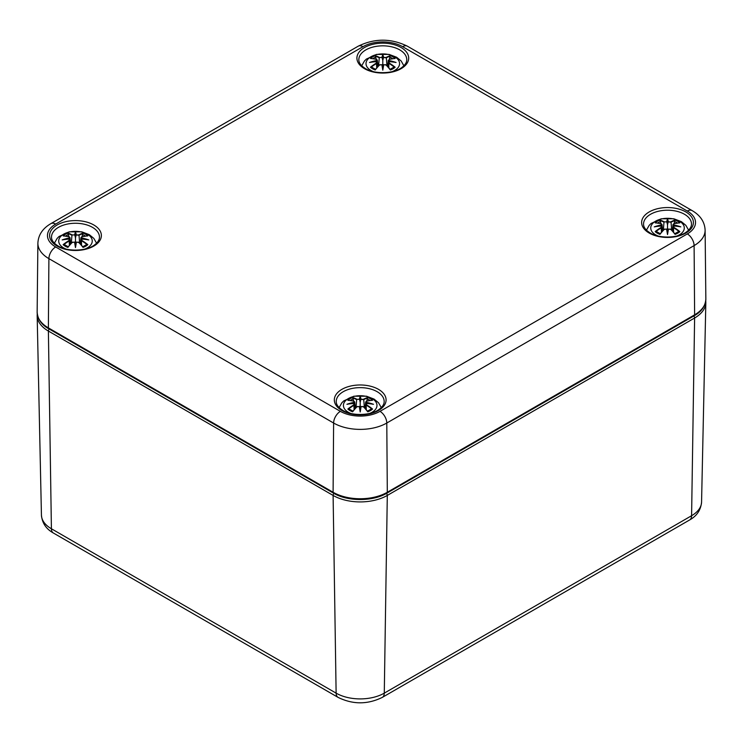 <?xml version="1.0" encoding="UTF-8"?>
<svg xmlns="http://www.w3.org/2000/svg" width="743" height="743" viewBox="0 0 743 743"><rect width="100%" height="100%" fill="white"/><g stroke="black" fill="none" stroke-linecap="round" stroke-linejoin="round"><path stroke-width="1.11" d="M373.404 71.634A16.773 9.687 180 0 1 369.522 57.685A16.773 9.687 180 0 1 393.883 56.338A16.773 9.687 180 0 1 394.663 70.455A16.773 9.687 180 0 1 392.193 71.634M371.351 58.613L370.451 58.465A41.469 25.485 46.7 0 1 376.255 59.347L376.617 60.573A41.153 37.094 168.6 0 0 369.522 62.496A41.153 28.838 6.9 0 1 376.617 61.632L376.255 63.146A41.469 29.664 124.8 0 0 370.451 67.223A14.488 8.368 180 0 0 375.215 69.972A41.469 17.34 -63.7 0 1 379.506 65.031L381.874 64.669A41.153 1.245 79 0 0 382.803 70.167A41.153 1.245 -79 0 0 383.722 64.669L386.091 65.031A41.469 17.34 63.7 0 1 390.381 69.972L390.121 69.452L390.381 69.972A14.488 8.368 180 0 0 395.146 67.223A41.469 29.664 -124.8 0 0 389.341 63.146L389.109 63.517A41.153 29.432 55.2 0 1 394.245 67.065L395.146 67.223M389.341 63.146L388.979 61.632A41.153 28.838 -6.9 0 1 396.075 62.496A41.153 37.094 -168.6 0 0 388.979 60.573L389.341 59.347A41.469 25.485 -46.7 0 1 395.146 58.465A14.488 8.368 180 0 0 390.381 55.716A41.469 21.51 107.7 0 0 386.091 57.471L383.722 57.536A41.153 7.003 -84.6 0 0 382.803 54.833A41.153 7.003 84.6 0 0 381.874 57.536L379.506 57.471A41.469 21.51 -107.7 0 0 375.215 55.716L376.283 59.282M388.979 61.632L388.292 62.347L387.827 66.684M388.765 61.697L388.858 67.864M396.075 62.496L393.855 62.124M387.614 66.452L388.292 60.164L388.765 60.991L388.979 60.573M389.341 59.347L394.802 58.437M394.245 58.613L395.146 58.465M393.614 67.381L394.245 67.065L393.614 67.381M388.292 62.356L388.765 60.991M386.091 57.471L386.323 57.843A41.153 21.343 -72.3 0 1 390.121 56.236L390.381 55.716M383.722 57.536L386.323 57.843L386.992 65.774M382.803 54.833L382.803 67.641L383.416 64.752A40.837 1.235 101 0 1 382.803 68.458L382.803 70.167M379.506 57.471L381.874 57.536M390.121 56.236L389.313 59.282M383.407 57.898L382.803 60.434L382.19 57.898M376.617 60.573L376.831 60.991L377.305 60.164L377.983 66.452M370.794 58.437L376.376 59.31L377.305 60.155L376.599 59.477M369.522 62.496L371.741 62.124M376.255 63.146L376.617 61.632M376.831 60.991L377.305 62.356L376.831 61.697M376.738 67.864L376.487 63.517A41.153 29.432 -55.2 0 0 371.351 67.065L370.451 67.223M379.506 65.031L379.274 65.124A41.153 17.21 116.3 0 0 375.475 69.452L375.215 69.972L375.475 69.452M382.181 64.752L382.803 68.458A40.837 1.235 -101 0 1 382.181 64.752L382.181 64.752M380.119 64.632L379.413 65.003M386.184 65.003L385.487 64.632M386.091 65.031L386.323 65.124A41.153 17.21 -116.3 0 1 390.121 69.452M66.081 249.063A16.773 9.687 180 0 1 62.208 235.113A16.773 9.687 180 0 1 86.569 233.766A16.773 9.687 180 0 1 87.34 247.883A16.773 9.687 180 0 1 84.878 249.063M64.028 236.042L63.136 235.893A41.469 25.485 46.7 0 1 68.932 236.776L69.303 238.001A41.153 37.094 168.6 0 0 62.198 239.924A41.153 28.838 6.9 0 1 69.303 239.06L68.932 240.574A41.469 29.664 124.8 0 0 63.136 244.651A14.488 8.368 180 0 0 67.892 247.4A41.469 17.34 -63.7 0 1 72.192 242.459L74.56 242.097A41.153 1.245 79 0 0 75.48 247.595A41.153 1.245 -79 0 0 76.399 242.097L78.767 242.459A41.469 17.34 63.7 0 1 83.067 247.4L82.807 246.88L83.067 247.4A14.488 8.368 180 0 0 87.823 244.651A41.469 29.664 -124.8 0 0 82.027 240.574L81.795 240.946A41.153 29.432 55.2 0 1 86.931 244.493L87.823 244.651M82.027 240.574L81.656 239.06A41.153 28.838 -6.9 0 1 88.761 239.924A41.153 37.094 -168.6 0 0 81.656 238.001L82.027 236.776A41.469 25.485 -46.7 0 1 87.823 235.893A14.488 8.368 180 0 0 83.067 233.144A41.469 21.51 107.7 0 0 78.767 234.899L76.408 234.964A41.153 7.003 -84.6 0 0 75.48 232.262A41.153 7.003 84.6 0 0 74.56 234.964L72.192 234.899A41.469 21.51 -107.7 0 0 67.892 233.144L68.96 236.711M81.656 239.06L80.968 239.785L81.656 238.001M81.451 239.125L81.535 245.292M88.761 239.924L86.541 239.552M81.674 236.906L80.968 237.584L81.451 238.419M86.931 236.042L87.823 235.893M86.299 244.809L86.931 244.493L86.299 244.809M78.767 234.899L79.009 235.271A41.153 21.343 -72.3 0 1 82.807 233.664L83.067 233.144M76.408 234.964L79.009 235.271L79.677 243.202M75.48 232.262L75.48 245.069L76.102 242.181A40.837 1.235 101 0 1 75.48 245.887L75.48 247.595M72.192 234.899L74.56 234.964M82.807 233.664L81.999 236.711M76.092 235.327L75.48 237.862L74.876 235.327M69.303 238.001L69.991 237.593L69.285 236.906M62.198 239.924L64.427 239.552M68.932 240.574L69.303 239.06M69.508 238.419L69.991 239.785L69.508 239.125M69.424 245.292L69.173 240.946A41.153 29.432 -55.2 0 0 64.028 244.493L63.136 244.651M72.192 242.459L71.96 242.552A41.153 17.21 116.3 0 0 68.161 246.88L67.892 247.4L68.161 246.88M74.867 242.181L75.48 245.887A40.837 1.235 -101 0 1 74.867 242.181L74.867 242.181M72.795 242.06L72.099 242.432M78.869 242.432L78.164 242.06M78.767 242.459L79.009 242.552A41.153 17.21 -116.3 0 1 82.807 246.88M658.122 236.014A16.773 9.687 180 0 1 654.249 222.064A16.773 9.687 180 0 1 678.6 220.717A16.773 9.687 180 0 1 679.381 234.834A16.773 9.687 180 0 1 676.919 236.014M656.069 222.993L655.177 222.854A41.469 25.485 46.7 0 1 660.973 223.727L661.344 224.953A41.153 37.094 168.6 0 0 654.239 226.875A41.153 28.838 6.9 0 1 661.344 226.021L660.973 227.534A41.469 29.664 124.8 0 0 655.177 231.612A14.488 8.368 180 0 0 659.933 234.361A41.469 17.34 -63.7 0 1 664.233 229.411L666.592 229.048A41.153 1.245 79 0 0 667.52 234.547A41.153 1.245 -79 0 0 668.44 229.048L670.808 229.411A41.469 17.34 63.7 0 1 675.108 234.361L674.839 233.831L675.108 234.361A14.488 8.368 180 0 0 679.864 231.612A41.469 29.664 -124.8 0 0 674.068 227.534L673.827 227.897A41.153 29.432 55.2 0 1 678.972 231.454L679.864 231.612M674.068 227.534L673.697 226.021A41.153 28.838 -6.9 0 1 680.802 226.875A41.153 37.094 -168.6 0 0 673.697 224.953L674.068 223.727A41.469 25.485 -46.7 0 1 679.864 222.854A14.488 8.368 180 0 0 675.108 220.104A41.469 21.51 107.7 0 0 670.808 221.851L668.44 221.916A41.153 7.003 -84.6 0 0 667.52 219.213A41.153 7.003 84.6 0 0 666.601 221.916L664.233 221.851A41.469 21.51 -107.7 0 0 659.933 220.104L661.001 223.671M673.697 226.021L673.009 226.736L672.545 231.064M673.492 226.076L673.576 232.243M680.802 226.875L678.573 226.504M673.715 223.866L673.009 224.544L673.492 225.38L673.697 224.953M678.972 222.993L679.864 222.854M678.331 231.77L678.972 231.454L678.331 231.77M673.009 226.736L673.492 225.38M670.808 221.851L671.04 222.222A41.153 21.343 -72.3 0 1 674.839 220.615L675.108 220.104M668.44 221.916L671.04 222.222L671.718 230.154M667.52 219.213L667.52 232.02L668.133 229.132A40.837 1.235 101 0 1 667.52 232.838L667.52 234.547M664.233 221.851L666.592 221.916M674.839 220.615L674.04 223.671M668.124 222.278L667.52 224.823L666.908 222.278M661.344 224.953L661.549 225.38L662.032 224.544L661.326 223.866M654.239 226.875L656.459 226.504M660.973 227.534L661.344 226.021M661.549 225.38L662.032 226.736L661.549 226.076M661.465 232.243L661.205 227.897A41.153 29.432 -55.2 0 0 656.069 231.454L655.177 231.612M664.233 229.411L663.991 229.513A41.153 17.21 116.3 0 0 660.193 233.831L659.933 234.361L660.193 233.831M666.898 229.132L667.52 232.838A40.837 1.235 -101 0 1 666.898 229.132L666.898 229.132M664.836 229.011L664.131 229.383M670.901 229.383L670.205 229.011M670.808 229.411L671.04 229.513A41.153 17.21 -116.3 0 1 674.839 233.831M350.807 413.442A16.773 9.687 180 0 1 346.925 399.493A16.773 9.687 180 0 1 371.286 398.146A16.773 9.687 180 0 1 372.067 412.263A16.773 9.687 180 0 1 369.596 413.442M348.755 400.421L347.854 400.282A41.469 25.485 46.7 0 1 353.659 401.155L354.021 402.381A41.153 37.094 168.6 0 0 346.925 404.303A41.153 28.838 6.9 0 1 354.021 403.449L353.659 404.963A41.469 29.664 124.8 0 0 347.854 409.04A14.488 8.368 180 0 0 352.619 411.789A41.469 17.34 -63.7 0 1 356.909 406.839L359.278 406.477A41.153 1.245 79 0 0 360.197 411.975A41.153 1.245 -79 0 0 361.126 406.477L363.494 406.839A41.469 17.34 63.7 0 1 367.785 411.789L367.525 411.26L367.785 411.789A14.488 8.368 180 0 0 372.549 409.04A41.469 29.664 -124.8 0 0 366.745 404.963L366.513 405.325A41.153 29.432 55.2 0 1 371.649 408.882L372.549 409.04M366.745 404.963L366.383 403.449A41.153 28.838 -6.9 0 1 373.478 404.303A41.153 37.094 -168.6 0 0 366.383 402.381L366.745 401.155A41.469 25.485 -46.7 0 1 372.549 400.282A14.488 8.368 180 0 0 367.785 397.533A41.469 21.51 107.7 0 0 363.494 399.279L361.126 399.344A41.153 7.003 -84.6 0 0 360.197 396.641A41.153 7.003 84.6 0 0 359.278 399.344L356.909 399.279A41.469 21.51 -107.7 0 0 352.619 397.533L353.687 401.099M366.383 403.449L365.695 404.164L365.231 408.492M366.169 403.505L366.262 409.672M373.478 404.303L371.259 403.932M366.401 401.294L365.695 401.972L366.169 402.808L366.383 402.381M371.649 400.421L372.549 400.282M371.017 409.198L371.649 408.882L371.017 409.198M365.695 404.164L366.169 402.808M363.494 399.279L363.726 399.65A41.153 21.343 -72.3 0 1 367.525 398.044L367.785 397.533M361.126 399.344L363.726 399.65L364.395 407.582M360.197 396.641L360.197 409.449L360.819 406.56A40.837 1.235 101 0 1 360.197 410.266L360.197 411.975M356.909 399.279L359.278 399.344M367.525 398.044L366.717 401.099M360.81 399.706L360.197 402.251L359.593 399.706M354.021 402.381L354.235 402.808L354.708 401.972L354.002 401.294M346.925 404.303L349.145 403.932M353.659 404.963L354.021 403.449M354.235 402.808L354.708 404.164L354.235 403.505M354.142 409.672L353.891 405.325A41.153 29.432 -55.2 0 0 348.755 408.882L347.854 409.04M356.909 406.839L356.677 406.941A41.153 17.21 116.3 0 0 352.879 411.26L352.619 411.789L352.879 411.26M359.584 406.56L360.197 410.266A40.837 1.235 -101 0 1 359.584 406.56L359.584 406.56M357.513 406.44L356.816 406.811M363.587 406.811L362.881 406.44M363.494 406.839L363.726 406.941A41.153 17.21 -116.3 0 1 367.525 411.26M333.988 493.436A1.913 1.105 120 0 0 333.105 495.432A38.311 22.123 0 0 0 387.298 495.432A1.913 1.105 -120 0 0 386.416 493.436M49.261 329.056A1.913 1.105 120 0 0 48.388 331.053L333.105 495.432L336.124 693.145L51.406 528.765A34.048 19.662 180 0 1 41.432 515.103L37.169 315.682A38.311 22.123 0 0 0 48.388 331.053L51.406 528.765A9.585 5.535 -60 0 0 53.385 533.019C46.131 528.988 42.137 523.016 41.432 515.103M693.739 316.007A1.913 1.105 60 0 1 694.612 318.004A38.311 22.123 0 0 0 705.831 302.633L705.757 300.841M338.111 697.398C352.841 704.615 367.562 704.615 382.292 697.398A9.585 5.535 -120 0 0 384.28 693.145L387.298 495.432L694.612 318.004L691.594 515.716L384.28 693.145A34.048 19.662 180 0 1 336.124 693.145A9.585 5.535 -60 0 0 338.111 697.398L53.385 533.019M701.568 502.064A34.048 19.662 180 0 1 691.594 515.716A9.585 5.535 60 0 1 689.615 519.97C696.869 515.939 700.863 509.967 701.568 502.064L705.831 302.633M386.908 493.157C372.865 501.655 347.538 501.655 333.496 493.157A1.913 1.105 120 0 1 333.096 492.265A38.33 22.132 180 0 0 387.307 492.265L386.787 423.027L694.101 245.599L694.621 314.837A1.913 1.105 60 0 1 694.222 315.729C701.438 311.781 705.311 306.218 705.85 299.048A38.33 22.132 180 0 1 694.621 314.837L387.307 492.265A1.913 1.105 60 0 1 386.908 493.157L694.222 315.729M340.396 411.353A9.585 5.535 120 0 0 333.616 423.027L333.096 492.265L48.379 327.886A1.913 1.105 120 0 0 48.778 328.777C41.562 324.83 37.689 319.267 37.15 312.097A38.33 22.132 180 0 0 48.379 327.886L48.899 258.638L333.616 423.027A37.596 21.705 0 0 0 386.787 423.027A9.585 5.535 60 0 0 380.007 411.353A28.011 16.17 180 0 1 340.396 411.353L55.679 246.973A28.011 16.17 180 0 1 55.679 224.098L362.993 46.67A28.011 16.17 180 0 1 402.604 46.67L687.321 211.058A28.011 16.17 180 0 1 687.321 233.924L380.007 411.353M687.321 233.924A9.585 5.535 -120 0 1 694.101 245.599A37.596 21.705 0 0 0 705.116 230.116L705.85 299.048M358.832 59.672A23.971 13.838 180 0 1 382.803 45.834A23.971 13.838 180 0 1 406.765 59.672C406.839 62.226 405.297 64.762 402.13 67.279C394.161 73.798 374.964 74.56 365.454 68.579C360.94 65.746 358.73 62.774 358.832 59.672M364.497 68.672A25.884 14.944 0 0 0 407.805 61.975A25.884 14.944 0 0 0 376.097 43.67A25.884 14.944 0 0 0 364.497 68.672M649.215 233.061A25.884 14.944 0 0 0 692.522 226.355A25.884 14.944 0 0 0 660.824 208.059A25.884 14.944 0 0 0 649.215 233.061M57.174 246.1A25.884 14.944 0 0 0 100.481 239.404A25.884 14.944 0 0 0 68.783 221.098A25.884 14.944 0 0 0 57.174 246.1M341.901 410.489A25.884 14.944 0 0 0 385.208 403.783A25.884 14.944 0 0 0 353.501 385.487A25.884 14.944 0 0 0 341.901 410.489M643.549 224.052A23.971 13.838 180 0 1 667.52 210.213A23.971 13.838 180 0 1 691.492 224.052C691.566 226.606 690.024 229.141 686.848 231.658C678.879 238.178 659.682 238.94 650.171 232.958C645.658 230.126 643.457 227.163 643.549 224.052M336.235 401.48A23.971 13.838 180 0 1 360.197 387.642A23.971 13.838 180 0 1 384.168 401.48C384.242 404.034 382.701 406.57 379.534 409.087C371.565 415.606 352.368 416.368 342.857 410.387C338.344 407.554 336.133 404.591 336.235 401.48M51.508 237.101A23.971 13.838 180 0 1 75.48 223.262A23.971 13.838 180 0 1 99.451 237.101C99.525 239.655 97.983 242.19 94.816 244.707C86.847 251.227 67.65 251.988 58.14 246.007C53.626 243.175 51.416 240.203 51.508 237.101M55.679 224.098A9.585 5.535 -120 0 0 50.886 223.624L358.2 46.196C374.602 38.19 390.994 38.19 407.396 46.196L692.114 210.585A9.585 5.535 120 0 0 687.321 211.058M407.396 46.196A9.585 5.535 120 0 0 402.604 46.67M55.679 246.973A9.585 5.535 120 0 0 48.899 258.638A37.596 21.705 0 0 1 37.884 243.165L37.15 312.097M358.2 46.196A9.585 5.535 60 0 1 362.993 46.67M370.451 58.465A14.488 8.368 180 0 1 375.215 55.716M388.775 60.945A40.837 36.806 11.4 0 1 393.093 61.957M382.181 57.852A40.837 6.956 -95.4 0 1 382.803 55.836A40.837 6.956 95.4 0 1 383.416 57.852M375.475 56.236A41.153 21.343 72.3 0 1 379.274 57.843L378.605 65.774M372.503 61.957A40.837 36.806 -11.4 0 1 376.822 60.945M389.741 57.127A12.854 7.421 180 0 1 392.713 58.651M372.884 58.651A12.854 7.421 180 0 1 375.856 57.127M63.136 235.893A14.488 8.368 180 0 1 67.892 233.144M81.451 238.373A40.837 36.806 11.4 0 1 85.77 239.385M74.867 235.28A40.837 6.956 -95.4 0 1 75.48 233.265A40.837 6.956 95.4 0 1 76.102 235.28M68.161 233.664A41.153 21.343 72.3 0 1 71.96 235.271L71.282 243.202M65.189 239.385A40.837 36.806 -11.4 0 1 69.508 238.373M82.427 234.556A12.854 7.421 180 0 1 85.389 236.079M65.57 236.079A12.854 7.421 180 0 1 68.532 234.556M655.177 222.854A14.488 8.368 180 0 1 659.933 220.104M673.492 225.324A40.837 36.806 11.4 0 1 677.811 226.336M666.898 222.231A40.837 6.956 -95.4 0 1 667.52 220.216A40.837 6.956 95.4 0 1 668.133 222.231M660.193 220.615A41.153 21.343 72.3 0 1 663.991 222.222L663.323 230.154M657.23 226.336A40.837 36.806 -11.4 0 1 661.549 225.324M674.468 221.516A12.854 7.421 180 0 1 677.43 223.03M657.611 223.03A12.854 7.421 180 0 1 660.573 221.516M347.854 400.282A14.488 8.368 180 0 1 352.619 397.533M366.178 402.752A40.837 36.806 11.4 0 1 370.497 403.765M359.584 399.66A40.837 6.956 -95.4 0 1 360.197 397.644A40.837 6.956 95.4 0 1 360.819 399.66M352.879 398.044A41.153 21.343 72.3 0 1 356.677 399.65L356.008 407.582M349.907 403.765A40.837 36.806 -11.4 0 1 354.225 402.752M367.144 398.945A12.854 7.421 180 0 1 370.116 400.458M350.287 400.458A12.854 7.421 180 0 1 353.259 398.945M37.243 313.89L37.169 315.682M382.292 697.398L689.615 519.97M333.496 493.157L48.778 328.777M692.114 210.585C700.352 215.386 704.689 221.906 705.116 230.116M50.886 223.624C42.648 228.435 38.311 234.946 37.884 243.165M403.876 65.774L401.146 60.972L396.669 57.267L389.128 54.406L376.525 54.397L366.373 59.078L364.432 61L361.72 65.774M394.765 62.208L388.886 61.567M370.831 62.208L376.71 61.567M382.097 64.65L379.301 65.031L375.336 69.563M383.499 64.65L386.295 65.031L390.261 69.563M393.734 67.251L389.908 69.443M375.689 69.443L371.862 67.251M377.305 62.347L377.769 66.684M96.562 243.202L93.822 238.401L89.355 234.695L81.814 231.835L69.201 231.825L59.05 236.506L57.118 238.429L54.397 243.202M87.442 239.636L81.572 238.995M80.3 243.88L80.968 237.593L81.897 236.738L87.488 235.865M80.968 239.775L80.504 244.113M70.669 243.88L69.991 237.593L69.062 236.738L63.48 235.865M63.517 239.636L69.387 238.995M74.783 242.079L71.987 242.459L68.022 246.992M76.185 242.079L78.972 242.459L82.937 246.992M86.411 244.679L82.584 246.871M68.375 246.871L64.548 244.679M69.991 239.775L70.455 244.113M688.603 230.154L685.863 225.361L681.396 221.655L673.845 218.786L661.242 218.776L651.091 223.457L649.159 225.38L646.438 230.154M679.483 226.587L673.613 225.946M672.331 230.832L673.009 224.544L673.938 223.689L679.52 222.826M662.7 230.832L662.032 224.544L661.103 223.689L655.512 222.826M655.558 226.587L661.428 225.946M666.815 229.03L664.028 229.411L660.063 233.943M668.217 229.03L671.013 229.411L674.978 233.943M678.452 231.63L674.625 233.822M660.416 233.822L656.589 231.63M662.032 226.736L662.496 231.064M381.28 407.582L378.549 402.79L374.073 399.084L366.531 396.214L353.928 396.205L343.777 400.886L341.836 402.808L339.124 407.582M372.169 404.016L366.29 403.375M365.017 408.26L365.695 401.972L366.624 401.118L372.206 400.254M355.386 408.26L354.708 401.972L353.779 401.118L348.198 400.254M348.235 404.016L354.114 403.375M359.501 406.458L356.705 406.839L352.739 411.371M360.903 406.458L363.699 406.839L367.664 411.371M371.138 409.059L367.311 411.25M353.092 411.25L349.266 409.059M354.708 404.164L355.173 408.492"/></g></svg>
